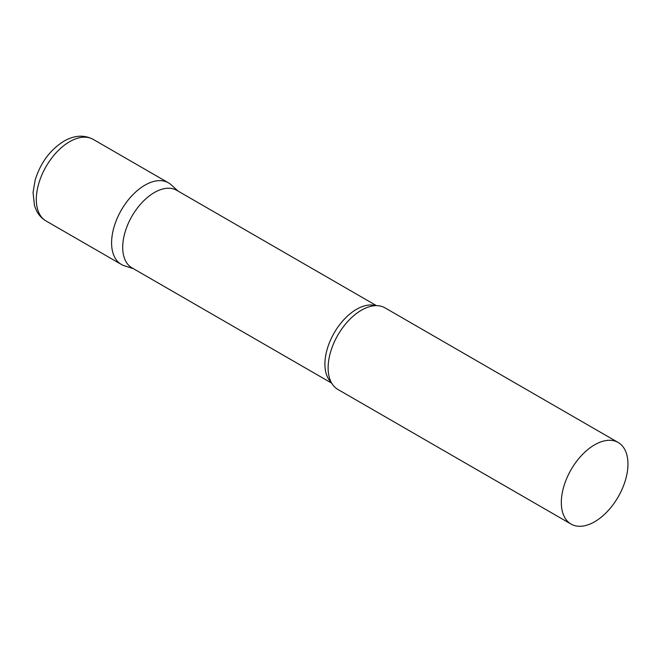 <?xml version="1.0" encoding="UTF-8"?>
<svg xmlns="http://www.w3.org/2000/svg" width="661" height="661" viewBox="0 0 661 661"><rect width="100%" height="100%" fill="white"/><g stroke="black" fill="none" stroke-linecap="round" stroke-linejoin="round"><path stroke-width="0.99" d="M46.063 220.972L121.351 264.441A47.113 27.2 -60 0 1 114.13 226.69A47.113 27.2 -60 0 1 144.908 185.171A47.113 27.2 -60 0 1 168.464 182.841L93.176 139.372A47.113 27.2 -60 0 0 69.62 141.702A47.113 27.2 -60 0 0 38.842 183.221A47.113 27.2 -60 0 0 46.063 220.972C41.8 218.444 38.553 214.916 36.33 210.38L34.488 205.645L33.05 192.508L35.165 180.048C40.47 162.87 50.071 149.898 63.968 141.14C74.437 135.216 84.17 134.621 93.176 139.372M376.464 305.646L176.735 190.327A44.758 25.837 120 0 0 142.239 202.324A44.758 25.837 120 0 0 122.706 247.363A44.758 25.837 120 0 0 131.977 267.854L331.706 383.165M178.131 191.136L171.216 184.849A47.113 27.2 120 0 0 134.109 193.483A47.113 27.2 120 0 0 111.593 242.868A47.113 27.2 120 0 0 124.475 265.813L133.373 268.663M618.192 442.49L384.999 307.852A47.113 27.2 120 0 0 368.326 307.043A47.113 27.2 120 0 0 328.129 367.888A47.113 27.2 120 0 0 328.848 375.423A47.113 27.2 120 0 0 337.887 389.453L571.079 524.09A47.113 27.2 120 0 0 607.385 511.465A47.113 27.2 120 0 0 627.95 464.055A47.113 27.2 120 0 0 618.192 442.49A47.113 27.2 120 0 0 581.887 455.107A47.113 27.2 120 0 0 561.321 502.517A47.113 27.2 120 0 0 571.079 524.09M375.63 305.655A44.758 25.837 120 0 0 342.448 321.271A44.758 25.837 120 0 0 324.915 364.104A44.758 25.837 120 0 0 331.301 382.43"/></g></svg>
